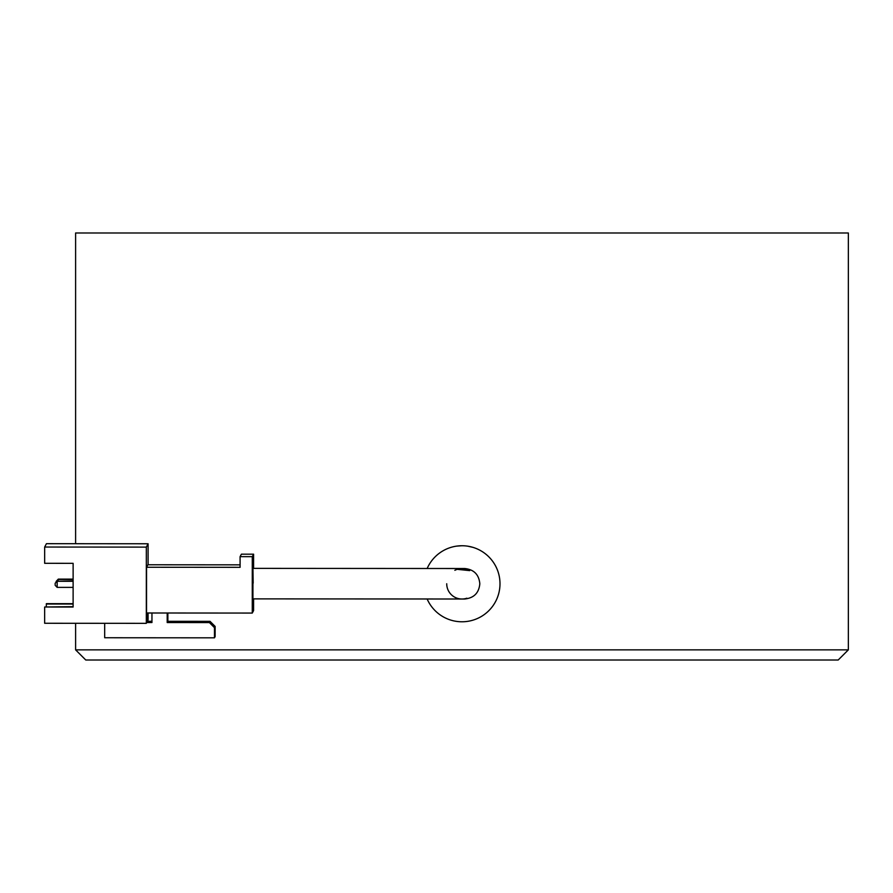 <?xml version="1.0" encoding="UTF-8"?>
<svg xmlns="http://www.w3.org/2000/svg" width="893" height="893" viewBox="0 0 893 893"><rect width="100%" height="100%" fill="white"/><g stroke="black" fill="none" stroke-linecap="round" stroke-linejoin="round"><path stroke-width="1.34" d="M848.35 649.858L838.181 660.016L85.773 660.016L75.604 649.858L848.35 649.858L848.35 232.984L75.604 232.984L75.604 543.714M252.92 598.868L252.942 568.372L252.92 598.868L464.65 599.013C473.893 598.076 478.949 592.997 479.82 583.776C478.961 574.556 473.915 569.466 464.673 568.517L252.942 568.372L253.177 583.162M461.971 599.013A15.248 15.248 0 0 1 446.723 583.754A15.248 15.248 0 0 0 466.872 598.21M253.59 568.372L253.59 554.185L252.284 556.663L252.272 613.067L253.59 610.589L253.59 598.868M252.272 613.067L146.541 612.989L146.552 567.256L240.083 567.323L240.083 556.652L241.4 554.173L253.59 554.185M151.955 613L151.955 622.533L146.731 622.533M146.865 621.294L151.955 621.294M148.082 612.989L148.082 619.988L146.865 621.026M147.535 621.026L147.535 612.989M146.865 612.989L146.318 623.336L146.329 547.108L148.093 543.77L148.093 564.778M240.083 564.845L147.858 564.778L146.552 567.256M146.318 623.336L44.65 623.269L44.65 607.006L73.114 607.028L73.126 563.327L44.661 563.304L44.661 547.041L46.436 543.692L148.093 543.77M73.114 606.671L44.65 607.006M146.329 547.108L44.661 547.041M73.114 603.679L46.425 603.657L46.235 606.648M73.114 604.036L46.235 604.014M56.114 582.169L58.313 579.11L73.126 579.122M58.112 580.908L58.123 579.479L73.126 579.49M56.114 581.455L58.313 579.11M73.126 580.919L57.163 581.276L73.126 581.287M57.163 587.382L55.165 585.283L55.165 583.252L57.163 581.276L57.163 587.382L73.126 587.382M55.165 583.252L57.364 580.908M252.284 556.663L240.083 556.652M167.862 613.011L167.862 621.305L210.045 621.338L215.135 626.428L214.476 627.667L209.397 622.577L167.203 622.544L167.203 613M214.476 627.667L214.476 637.825L215.124 636.586L215.135 626.428M167.862 621.305L167.203 622.544M214.476 637.825L104.682 637.747L104.682 623.303M209.397 622.577L210.045 621.338M461.301 568.528L469.696 570.616L457.093 569.321L454.838 570.292M456.658 546.114L461.714 545.746L456.658 546.114M467.932 546.215L472.877 547.342M427.167 568.484A38.019 38.019 0 0 1 497.993 571.576A38.019 38.019 0 0 1 474.161 619.775A38.019 38.019 0 0 1 427.144 598.991M75.604 623.281L75.604 649.858"/></g></svg>

